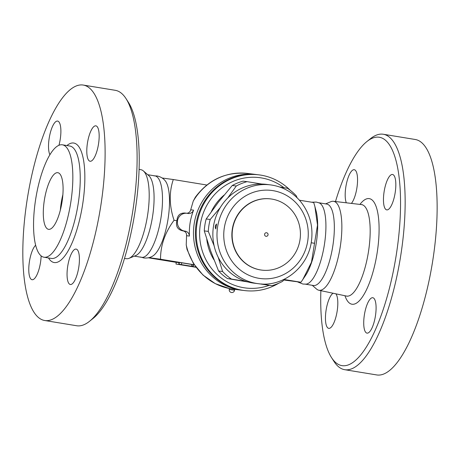 <?xml version="1.0" encoding="UTF-8"?>
<svg xmlns="http://www.w3.org/2000/svg" width="460" height="460" viewBox="0 0 460 460"><rect width="100%" height="100%" fill="white"/><g stroke="black" fill="none" stroke-linecap="round" stroke-linejoin="round"><path stroke-width="0.69" d="M70.662 203.193A56.954 17.589 -80.7 0 0 62.41 144.814A56.954 17.589 -80.7 0 0 35.84 198.162A56.954 17.589 -80.7 0 0 43.976 257.22A56.954 17.589 -80.7 0 0 70.662 203.193M100.55 207.339A119.289 36.84 -80.7 0 0 83.277 85.065A119.289 36.84 -80.7 0 0 27.623 196.799A119.289 36.84 -80.7 0 0 44.666 320.499A119.289 36.84 -80.7 0 0 100.55 207.339M98.48 144.233A17.94 5.537 99.3 0 1 90.074 161.253A17.94 5.537 99.3 0 1 87.509 142.652A17.94 5.537 99.3 0 1 95.881 125.844A17.94 5.537 99.3 0 1 98.48 144.233M49.904 154.75A17.94 5.537 99.3 0 1 49.898 134.498A17.94 5.537 99.3 0 1 57.54 121.066A17.94 5.537 99.3 0 1 57.603 121.078A17.94 5.537 99.3 0 1 58.955 145.291M41.13 255.892A17.94 5.537 99.3 0 1 32.062 279.72A17.94 5.537 99.3 0 1 29.463 261.332A17.94 5.537 99.3 0 1 35.644 245.232M70.403 284.498A17.94 5.537 99.3 0 1 70.334 284.487A17.94 5.537 99.3 0 1 67.769 265.892A17.94 5.537 99.3 0 1 76.141 249.084A17.94 5.537 99.3 0 1 78.723 267.576A17.94 5.537 99.3 0 1 70.403 284.498M126.017 98.618L128.484 102.465A115.701 35.73 99.3 0 1 134.809 213.003A115.701 35.73 99.3 0 1 93.058 318.458L89.51 321.304A119.289 36.84 -80.7 0 0 132.543 212.583A119.289 36.84 -80.7 0 0 126.011 98.612A119.289 36.84 -80.7 0 0 115.27 90.309L83.271 85.065M124.482 258.468L126.552 258.715A45.074 13.921 -80.7 0 0 129.059 258.319A45.074 13.921 -80.7 0 0 147.476 215.93A45.074 13.921 -80.7 0 0 143.388 170.936A45.074 13.921 -80.7 0 0 141.139 169.763L139.098 169.332M44.672 320.499L76.659 325.749A119.289 36.84 -80.7 0 0 89.499 321.316M61.996 202.112A28.704 8.861 -80.7 0 0 57.839 172.695A28.704 8.861 -80.7 0 0 44.447 199.577A28.704 8.861 -80.7 0 0 48.547 229.339A28.704 8.861 -80.7 0 0 61.996 202.112M62.87 194.712A28.704 8.861 -80.7 0 0 60.352 210.082M129.064 258.319L135.654 255.605A41.256 12.742 -80.7 0 0 152.507 216.798A41.256 12.742 -80.7 0 0 148.764 175.617L143.388 170.936M134.366 256.134L141.594 257.318A41.256 12.742 -80.7 0 0 160.925 218.178A41.256 12.742 -80.7 0 0 154.951 175.887M140.628 257.031L143.75 257.939C148.994 258.491 151.886 256.571 152.841 255.984A39.462 12.184 -80.7 0 0 168.004 219.362A39.462 12.184 -80.7 0 0 165.174 180.74C164.456 179.883 162.334 177.14 157.182 175.984L153.939 175.852M162.179 178.008L173.299 179.526C168.992 192.361 169.245 205.942 174.064 220.271C164.99 232.507 160.482 245.496 160.534 259.233L148.971 257.657M302.714 279.703L311.478 262.217L317.498 225.072L314.899 206.574L316.106 211.054A39.462 12.184 99.3 0 1 316.169 243.656A39.462 12.184 99.3 0 1 305.549 275.459L300.961 282.25L283.774 279.996M176.249 262.367L148.385 257.801M174.064 220.271L176.927 220.737C177.295 215.481 179.94 212.905 184.868 213.02L187.013 213.29A8.97 8.533 97.1 0 0 177.439 221.133A8.97 8.533 97.1 0 0 184.799 231.092A8.97 8.533 97.1 0 0 184.92 231.104A5.382 5.117 -82.9 0 1 189.445 236.066L186.559 235.704C186.691 233.047 185.495 231.432 182.971 230.862M186.771 213.256C188.859 213.083 190.17 211.928 190.71 209.794L193.246 201.106L195.35 197.19C208.662 179.492 226.067 171.574 247.56 173.437A58.299 55.447 -82.9 0 0 193.246 201.106M206.822 185.023L173.299 179.526M187.013 213.29A8.97 8.533 97.1 0 1 187.755 213.417A5.382 5.117 -82.9 0 0 193.591 210.157A58.299 55.447 97.1 0 0 189.445 236.066M234.554 290.277L229.241 289.426A2.691 2.691 0 0 0 231.472 292.508A2.691 2.691 0 0 0 234.554 290.277L234.698 289.392L229.385 288.541L215.297 283.653L202.998 275.057L193.361 263.39L187.042 249.481L186.231 244.881L186.559 235.704M242.713 290.329A58.299 55.447 -82.9 0 1 241.753 290.22A58.299 55.447 -82.9 0 1 193.942 225.509A58.299 55.447 -82.9 0 1 256.168 174.512A58.299 55.447 -82.9 0 1 257.128 174.639M182.775 230.839L182.649 230.822C177.514 229.586 175.605 226.228 176.927 220.737M314.899 206.574L313.726 202.549L299.425 200.209M297.787 281.991L302.898 284.033L306.032 284.148A41.256 12.742 -80.7 0 0 324.346 244.973A41.256 12.742 -80.7 0 0 319.338 202.969L316.336 202.078L311.581 202.199M305.463 284.182L313.438 285.493A41.256 12.742 -80.7 0 0 332.764 246.353A41.256 12.742 -80.7 0 0 326.79 204.062L318.815 202.756M312.248 285.298L316.578 289.064A45.074 13.921 -80.7 0 0 318.832 290.237A45.074 13.921 -80.7 0 0 340.135 247.514A45.074 13.921 -80.7 0 0 333.414 201.284A45.074 13.921 -80.7 0 0 330.901 201.681L325.599 203.866M335.484 201.532A115.701 35.73 99.3 0 1 366.896 141.548A115.701 35.73 99.3 0 1 396.117 255.84A115.701 35.73 99.3 0 1 331.482 357.535A115.701 35.73 99.3 0 1 320.867 290.668M395.146 192.872A17.94 5.537 99.3 0 1 386.739 209.886A17.94 5.537 99.3 0 1 384.18 191.285A17.94 5.537 99.3 0 1 392.547 174.484A17.94 5.537 99.3 0 1 395.146 192.872M346.311 202.808A17.94 5.537 99.3 0 1 346.702 182.539A17.94 5.537 99.3 0 1 354.206 169.705A17.94 5.537 99.3 0 1 354.275 169.717A17.94 5.537 99.3 0 1 357.38 183.942A17.94 5.537 99.3 0 1 351.423 203.412M335.88 293.825A17.94 5.537 99.3 0 1 336.657 313.916A17.94 5.537 99.3 0 1 328.728 328.354A17.94 5.537 99.3 0 1 326.128 309.971A17.94 5.537 99.3 0 1 333.143 293.25M367.068 333.132A17.94 5.537 99.3 0 1 367.005 333.126A17.94 5.537 99.3 0 1 364.441 314.525A17.94 5.537 99.3 0 1 372.807 297.723A17.94 5.537 99.3 0 1 375.389 316.216A17.94 5.537 99.3 0 1 367.068 333.132M331.482 357.535L333.948 361.382A119.289 36.84 -80.7 0 0 344.707 369.69L376.694 374.934A119.289 36.84 -80.7 0 0 432.572 261.774A119.289 36.84 -80.7 0 0 415.294 139.501L383.306 134.251A119.289 36.84 -80.7 0 0 370.455 138.696L366.896 141.548M344.707 369.69A119.289 36.84 -80.7 0 0 400.585 256.53A119.289 36.84 -80.7 0 0 383.306 134.251M311.213 242.753L314.485 243.294M300.961 282.25L284.205 279.507A58.299 55.447 97.1 0 0 285.005 278.881M290.323 190.365A58.299 55.447 97.1 0 0 260.929 175.145A58.299 55.447 97.1 0 0 258.923 174.857L258.094 174.754A58.299 55.447 97.1 0 0 195.862 225.751A58.299 55.447 97.1 0 0 243.679 290.455L244.501 290.559A58.299 55.447 97.1 0 0 278.748 283.228M258.923 174.857A58.299 55.447 97.1 0 0 196.69 225.854A58.299 55.447 97.1 0 0 244.501 290.559M269.146 285.355A55.608 52.889 -82.9 0 1 199.761 237.716A55.608 52.889 -82.9 0 1 261.332 177.905A55.608 52.889 -82.9 0 1 283.964 187.697M214.003 259.877A48.432 46.063 -82.9 0 1 206.787 239.349M211.358 211.583A48.432 46.063 -82.9 0 1 224.06 195.12M227.746 197.99L236.285 186.007A53.814 51.181 -82.9 0 1 247.06 181.654L243.035 181.154A53.814 51.181 97.1 0 0 232.26 185.506L218.431 202.141L206.183 218.977A53.814 51.181 97.1 0 0 204.274 230.903L210.628 250.849L218.569 270.992A53.814 51.181 97.1 0 0 227.43 278.564L247.905 281.957M259.181 283.791L271.831 285.689L261.51 283.969M204.274 230.903L208.294 231.403A53.814 51.181 -82.9 0 1 210.208 219.477L220.236 207.627M206.183 218.977L210.208 219.477M214.13 245.812L208.294 231.403M255.553 283.325A49.778 47.346 -82.9 0 1 254.552 283.222M258.209 283.682L254.081 283.164A49.778 47.346 -82.9 0 1 213.256 227.918A49.778 47.346 -82.9 0 1 266.392 184.374L270.52 184.886A49.778 47.346 97.1 0 0 217.384 228.43A49.778 47.346 97.1 0 0 258.209 283.682C281.905 287.442 307.539 268.502 311.345 241.966C313.507 226.607 309.822 213.014 300.288 201.198C292.324 191.958 282.4 186.518 270.52 184.886M266.978 184.448A49.778 47.346 -82.9 0 1 267.565 184.535M215.774 228.919C214.9 227.108 215.165 225.475 216.579 224.02M261.849 270.123L261.579 270.089A35.874 34.12 -82.9 0 1 232.156 230.27A35.874 34.12 -82.9 0 1 270.451 198.887L270.721 198.921A35.874 34.12 -82.9 0 1 299.96 240.045A35.874 34.12 -82.9 0 1 261.849 270.123A35.874 34.12 -82.9 0 1 232.427 230.305A35.874 34.12 -82.9 0 1 270.721 198.921M266.006 236.296A1.794 1.708 -82.9 0 1 264.598 234.278A1.794 1.708 -82.9 0 1 266.512 232.743A1.794 1.794 0 0 1 268.059 234.807A1.794 1.794 0 0 1 266.064 236.302A1.794 1.708 -82.9 0 1 266.006 236.296M284.539 279.116L282.601 281.336A53.814 51.181 -82.9 0 1 271.831 285.689M279.548 186.961L287.431 188.272A53.814 51.181 -82.9 0 1 296.292 195.845L297.12 197.788M247.06 181.654L261.757 184.034M246.198 281.457L231.455 279.07A53.814 51.181 -82.9 0 1 222.594 271.498L218.23 257.324M218.569 270.992L222.594 271.498M232.26 185.506L236.285 186.007M227.43 278.564L231.455 279.07M194.235 264.759L160.534 259.233M195.977 267.237L175.979 264.034L176.266 262.263L179.003 262.671M178.733 264.379L179.015 262.608L179.342 262.66M195.776 266.961L192.924 266.61L193.206 264.839L194.384 264.977M179.095 264.23L179.377 262.459L181.7 262.809L193.022 264.678L192.74 266.449L179.095 264.23L192.74 266.449M175.979 264.034L196.017 267.289M192.924 266.61L195.897 267.128M48.501 257.962A60.542 18.693 -80.7 0 0 82.535 205.097A60.542 18.693 -80.7 0 0 66.93 145.55M69.822 146.027A56.954 17.589 99.3 0 1 78.068 204.407A56.954 17.589 99.3 0 1 51.388 258.434L43.982 257.22M193.591 210.157L190.71 209.794M229.241 289.426L229.385 288.541A58.299 55.447 -82.9 0 1 186.231 244.881M333.414 201.284L361.491 204.602A46.345 14.312 99.3 0 1 368.402 252.132A46.345 14.312 99.3 0 1 346.495 296.062L347.064 296.286M344.96 295.74A53.515 16.525 -80.7 0 0 361.376 298.379A53.515 16.525 -80.7 0 0 377.05 253.466A53.515 16.525 -80.7 0 0 359.933 204.418M307.683 241.322A44.396 42.222 -82.9 0 1 239.096 269.037A44.396 42.222 -82.9 0 1 251.258 193.108A44.396 42.222 -82.9 0 1 307.683 241.322M193.384 264.856L193.102 266.627M181.7 262.809L181.412 264.58M191.803 264.465L191.515 266.236M62.41 144.814L69.816 146.027M154.945 175.887L147.717 174.702M256.168 174.512L247.56 173.437M241.753 290.22L233.801 289.225M184.799 231.092L182.649 230.822M318.832 290.237L346.495 296.062M362.1 204.568L361.491 204.602M266.737 184.443L269.157 184.719M251.166 282.526L255.294 283.285M216.591 224.026L215.792 228.919"/></g></svg>
